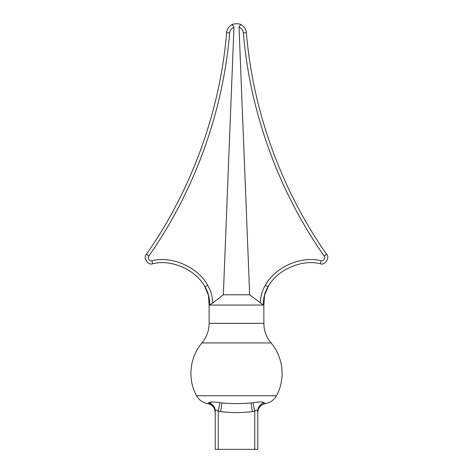 <?xml version="1.0" encoding="UTF-8"?>
<svg xmlns="http://www.w3.org/2000/svg" width="473" height="473" viewBox="0 0 473 473"><rect width="100%" height="100%" fill="white"/><g stroke="black" fill="none" stroke-linecap="round" stroke-linejoin="round"><path stroke-width="0.71" d="M257.318 410.132L257.785 411.179L257.785 449.35L215.215 449.35L215.215 411.327M257.785 449.35L257.785 411.327A9.123 8.969 180 0 1 264.141 402.777C265.808 403.8 265.873 403.853 264.33 402.949M254.746 449.35L254.746 411.179L253.025 402.689C259.074 401.748 262.752 401.748 264.046 402.689A9.123 8.94 180 0 0 257.785 411.179C257.578 409.724 256.561 409.724 254.746 411.179L252.393 411.593C241.798 412.929 231.202 412.929 220.607 411.593L218.254 411.179C216.433 409.724 215.416 409.724 215.215 411.179A9.123 8.94 180 0 0 208.954 402.689C210.26 401.748 213.932 401.748 219.975 402.689L221.949 402.949C231.652 403.788 241.348 403.788 251.051 402.949L252.393 402.777M256.815 402.18L255.024 402.399M247.361 403.268L244.299 403.422M239.805 403.528L236.849 403.546M232.018 403.51L229.381 403.445M218.254 449.35L218.254 411.179L219.975 402.689L216.185 402.18M212.667 401.967L209.427 402.399M208.954 402.689L208.859 402.777C207.192 403.8 207.127 403.853 208.67 402.949L208.954 402.689M215.215 412.557C214.854 407.679 212.294 404.675 207.535 403.546C202.663 402.653 199.009 400.057 196.555 395.759L276.445 395.759C285.657 379.216 283.404 357.257 271.011 342.925L201.989 342.925C189.602 357.251 187.343 379.21 196.555 395.759M232.828 25.264L231.575 24.963C228.66 26.742 227.01 29.326 226.62 32.714C227.01 29.326 228.66 26.742 231.575 24.963C232.497 24.637 233.295 25.365 233.964 27.144C231.439 28.268 230.002 30.201 229.647 32.944C223.138 111.805 194.362 191.269 148.865 256.011C147.068 257.649 149.746 261.735 151.963 260.735L152.566 263.745C148.138 265.749 142.775 257.572 146.37 254.308C142.775 257.572 148.138 265.749 152.566 263.745C171.463 259.009 195.763 269.705 205.04 286.839L205.04 286.839C208.321 292.462 209.846 298.54 209.604 305.073L263.396 305.073L249.667 294.791L223.333 294.791L212.619 303.116L209.131 305.073L209.131 323.337C209.054 330.71 206.671 337.237 201.989 342.925M231.575 24.963C232.746 23.366 240.26 23.372 241.425 24.963C244.34 26.742 245.99 29.326 246.38 32.714C252.848 111.054 281.435 189.992 326.63 254.308C330.225 257.572 324.862 265.749 320.434 263.745C301.538 259.009 277.237 269.705 267.96 286.839C264.667 292.491 263.148 298.569 263.396 305.073L263.869 305.073L264.549 295.335L268.321 286.26M223.333 294.791L233.964 27.144M260.381 303.116C260.446 296.701 262.101 290.741 265.359 285.237C275.203 267.056 300.982 255.71 321.037 260.735C323.254 261.735 325.932 257.649 324.135 256.011C278.638 191.269 249.862 111.805 243.353 32.944C242.998 30.201 241.561 28.268 239.036 27.144L249.667 294.791M239.036 27.144C239.705 25.371 240.503 24.643 241.425 24.963C244.34 26.742 245.99 29.326 246.38 32.714L243.353 32.944M205.04 286.839L207.641 285.237C210.899 290.735 212.554 296.695 212.619 303.116M321.037 260.735L320.434 263.745C324.862 265.749 330.225 257.572 326.63 254.308L324.135 256.011M148.865 256.011L146.37 254.308C191.565 189.992 220.152 111.054 226.62 32.714L229.647 32.944M205.099 286.94L207.192 291.143M265.359 285.237L267.901 286.94M209.131 323.337L263.869 323.337C263.946 330.71 266.329 337.237 271.011 342.925M151.963 260.735C172.018 255.71 197.797 267.056 207.641 285.237M208.67 402.949A9.123 9.017 180 0 1 215.215 411.593M252.393 411.593L251.051 402.949M220.607 411.593L221.949 402.949M257.785 412.557C258.146 407.679 260.706 404.675 265.465 403.546C270.337 402.653 273.991 400.057 276.445 395.759M263.869 323.337L263.869 305.073M209.131 305.073L208.451 295.335L204.679 286.26"/></g></svg>
